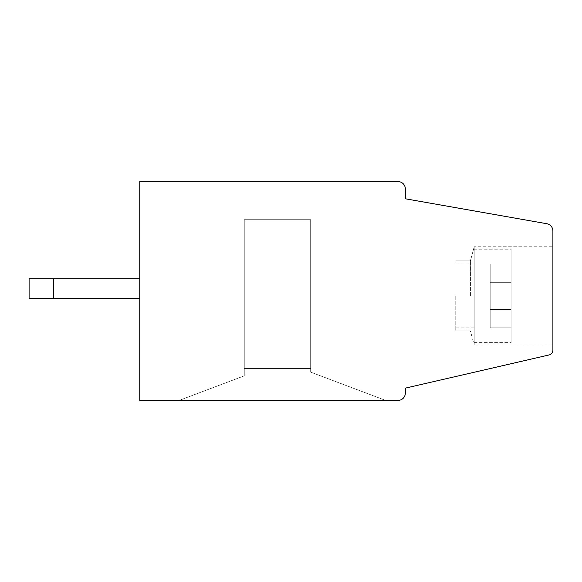 <?xml version="1.0" encoding="UTF-8"?>
<svg xmlns="http://www.w3.org/2000/svg" width="582" height="582" viewBox="0 0 582 582"><rect width="100%" height="100%" fill="white"/><g stroke="black" fill="none" stroke-linecap="round" stroke-linejoin="round"><path stroke-width="0.44" stroke-dasharray="2.91 2.18" d="M139.76 400.431L139.76 181.569L397.972 181.569A7.377 7.377 0 0 1 405.348 188.946L405.348 198.782L546.804 223.721A7.377 7.377 0 0 1 552.9 230.989L552.9 350.306A4.918 4.918 0 0 0 552.9 350.16A4.918 4.918 0 0 1 549.088 354.955L405.348 388.136L405.348 393.054A7.377 7.377 0 0 1 397.972 400.431L139.76 400.431M139.76 298.377L139.76 278.705L139.76 298.377L139.76 278.705L139.76 298.377L139.76 278.705L139.76 298.377L139.76 278.705L139.76 298.377L139.76 278.705L139.76 298.377L53.69 298.377L53.69 278.705L29.1 278.705L29.1 298.377L53.69 298.377L53.69 278.705L53.69 298.377L53.69 278.705L29.1 278.705L29.1 298.377L53.69 298.377L53.69 278.705L139.76 278.705L29.1 278.705L29.1 298.377L29.1 278.705L29.1 298.377L53.69 298.377L53.69 278.705L53.69 298.377L139.76 298.377L29.1 298.377L29.1 278.705L29.1 298.377L139.76 298.377L29.1 298.377L53.69 298.377L53.69 278.705L29.1 278.705L139.76 278.705L29.1 278.705L139.76 278.705L29.1 278.705L29.1 298.377L139.76 298.377L29.1 298.377L29.1 278.705L139.76 278.705M552.9 344.959L552.9 246.732L552.9 344.959L552.9 246.732L552.9 344.959L552.9 246.732L552.9 344.959L552.9 246.732L552.9 344.959L552.9 246.732L552.9 344.959L474.206 344.959L474.206 246.732L474.206 344.959L474.206 246.732L474.206 344.959L474.206 246.732L474.206 344.959L474.206 246.732L474.206 344.959L474.206 246.732L474.206 344.959L552.9 344.959M470.416 295.918L470.416 260.874L470.416 295.918M511.098 309.515L490.19 309.515L490.19 264.002L490.19 327.833L490.19 309.515L511.098 309.515L511.098 249.198L511.098 309.515L511.098 249.198L511.098 264.002L490.19 264.002L490.19 282.321L511.098 282.321L511.098 342.645L511.098 327.833L490.19 327.833L490.19 309.515L511.098 309.515L511.098 264.002L490.19 264.002L490.19 327.833L511.098 327.833L511.098 282.321L511.098 342.645L511.098 282.321L511.098 342.645L511.098 327.833L490.19 327.833L490.19 264.002L511.098 264.002L511.098 249.198L511.098 309.515L511.098 249.198L511.098 309.515L511.098 249.198L511.098 309.515L511.098 264.002L490.19 264.002L490.19 282.321L511.098 282.321L511.098 342.645L511.098 327.833L490.19 327.833L490.19 309.515L511.098 309.515L490.19 309.515L490.19 264.002L490.19 327.833L490.19 264.002L511.098 264.002M474.206 279.935L474.206 327.884L474.206 279.935M455.764 295.918L455.764 330.962L455.764 295.918M474.206 272.558L474.206 342.645L474.206 272.558M244.273 219.683L244.273 375.841L244.273 219.683L244.273 375.841L244.273 219.683L244.273 368.464L244.273 219.683L310.672 219.683L310.672 372.131L310.672 368.464L310.672 372.131L310.672 368.464L244.273 368.464L244.273 375.841L244.273 368.464L244.273 375.841L179.118 400.431L385.67 400.431L179.111 400.431L244.273 375.841L244.273 368.464L310.672 368.464L244.273 368.464L244.273 219.683L310.672 219.683L310.672 372.131L385.67 400.431L179.111 400.431L385.677 400.431L310.672 372.131L385.67 400.431L179.111 400.431L244.273 375.841L179.118 400.431L385.67 400.431L179.111 400.431L385.677 400.431L310.672 372.131L385.67 400.431L179.111 400.431L385.677 400.431L179.111 400.431L385.677 400.431L179.111 400.431L385.677 400.431L179.111 400.431L244.273 375.841L244.273 368.464L244.273 375.841L179.111 400.431L385.67 400.431L310.672 372.131L310.672 368.464L244.273 368.464L310.672 368.464L310.672 372.131L385.677 400.431L179.118 400.431L385.67 400.431L310.672 372.131L310.672 368.464L244.273 368.464L244.273 219.683L244.273 368.464L310.672 368.464L310.672 372.131L385.677 400.431L179.118 400.431L244.273 375.841L179.111 400.431L385.67 400.431L310.672 372.131L310.672 368.464L244.273 368.464L310.672 368.464L310.672 219.683L310.672 368.464L310.672 219.683L244.273 219.683L244.273 368.464L310.672 368.464L310.672 219.683L244.273 219.683L310.672 219.683L244.273 219.683L310.672 219.683L310.672 368.464L310.672 219.683L244.273 219.683L310.672 219.683L310.672 368.464L310.672 219.683L244.273 219.683M490.19 327.833L490.19 282.321L511.098 282.321L511.098 342.645L511.098 282.321L511.098 327.833L511.098 282.321L490.19 282.321L490.19 327.833L511.098 327.833M490.19 309.515L490.19 264.002M490.19 282.321L511.098 282.321M53.69 278.705L53.69 298.377M455.764 330.962L470.416 330.962L455.764 330.962L470.416 330.962L455.764 330.962L470.416 330.962L474.17 344.966M455.764 260.874L470.416 260.874L455.764 260.874L470.416 260.874L455.764 260.874L470.416 260.874L474.206 246.732L552.9 246.732M455.764 327.884L474.206 327.884M455.764 263.952L474.206 263.952M474.206 342.645L511.098 342.645M474.206 249.198L511.098 249.198M470.416 260.874L474.206 246.732L470.416 260.874"/><path stroke-width="0.87" d="M139.76 181.569L139.76 400.431L397.972 400.431A7.377 7.377 0 0 0 405.348 393.054L405.348 388.136L549.088 354.955A4.918 4.918 0 0 0 552.9 350.16L552.9 230.989A7.377 7.377 0 0 0 546.804 223.721L405.348 198.782L405.348 188.946A7.377 7.377 0 0 0 397.972 181.569L139.76 181.569M29.1 298.377L53.69 298.377L53.69 278.705L29.1 278.705L29.1 298.377M53.69 278.705L139.76 278.705M139.76 298.377L53.69 298.377"/></g></svg>
